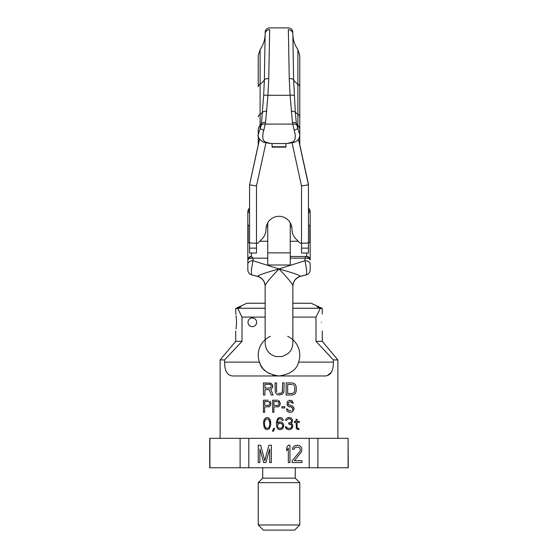 <?xml version="1.0" encoding="UTF-8"?>
<svg xmlns="http://www.w3.org/2000/svg" width="558" height="558" viewBox="0 0 558 558"><rect width="100%" height="100%" fill="white"/><g stroke="black" fill="none" stroke-linecap="round" stroke-linejoin="round"><path stroke-width="0.84" d="M240.107 467.757L209.731 467.757L209.731 438.316L248.805 438.316L248.805 467.757L240.107 467.757L240.107 438.316M348.087 467.757L348.087 438.316L348.269 467.757L248.805 467.757M309.195 467.757L309.195 438.316L317.893 438.316L317.893 467.757M209.913 467.757L209.913 438.316M309.195 438.316L248.805 438.316M269.716 448.932L269.716 462.561L271.355 462.561L271.355 445.242L268.893 445.242L264.785 460.72L260.684 445.242L258.221 445.242L258.221 462.561L259.861 462.561L259.861 448.932L263.69 462.561L265.88 462.561L269.716 448.932M289.965 462.561L289.965 445.242L288.326 445.242L286.679 447.823L286.679 450.773L288.326 448.193L288.326 462.561L289.965 462.561M292.155 460.72L292.155 462.561L302.011 462.561L302.011 460.72L294.345 460.72L301.732 451.513L301.732 447.823L299.541 445.612L297.902 445.242L294.889 445.612L292.706 447.823L292.427 449.302L293.794 449.302L295.168 447.453L296.535 447.091L298.997 447.453L299.82 448.193L300.364 450.034L299.82 451.513L292.155 460.72M348.087 438.316L317.893 438.316M299.779 524.973L258.221 524.973L263.348 530.1L294.652 530.1L299.779 524.973L299.779 482.649L295.28 478.15L262.72 478.15L262.72 467.757M295.28 478.15L295.28 467.757M299.779 482.649L258.221 482.649L262.72 478.15M258.221 524.973L258.221 482.649M337.876 438.316L337.876 359.917L333.405 359.917L333.405 362.121C333.412 370.91 330.713 375.527 325.307 375.973L232.693 375.973C227.287 375.52 224.588 370.903 224.595 362.121L224.595 359.917L220.124 359.917L220.124 438.316M272.757 386.771L272.506 387.545L272.506 384.964L270.742 383.165L263.418 382.907L263.418 395.022L264.931 395.022L264.931 389.61L269.221 389.61L271.244 395.022L273.008 395.022L270.742 389.093L271.746 388.577L270.742 389.093L273.008 395.022M272.506 387.545L271.746 388.577L272.506 387.545M276.796 391.932L276.545 390.9L276.796 391.932M278.065 393.223L279.07 393.481L278.065 393.223M276.545 390.9L276.545 382.907L275.031 382.907L275.282 392.19L276.796 394.255L279.07 395.022L282.355 394.255L283.869 392.19L284.12 382.907L282.606 382.907L282.355 391.932L281.093 393.223L279.07 393.481M268.342 406.928L269.368 406.67L270.804 404.864L270.804 402.283L270.804 404.864L269.368 406.67L264.645 406.928L264.645 412.341L263.418 412.341L263.418 400.219L268.342 400.219M270.191 401.251L270.804 402.283L270.191 401.251M280.249 404.09L280.249 403.057L280.039 404.864L278.602 406.67L273.88 406.928L273.88 412.341L272.653 412.341L272.653 400.219L277.577 400.219M279.425 401.251L278.602 400.477L280.249 403.057M270.804 424.757L269.368 428.628L270.804 424.757L269.981 419.344L268.342 417.796L267.108 417.537L265.88 417.796L264.234 419.344L263.418 422.441L264.234 427.853L265.88 429.402L267.108 429.66L269.368 428.628L267.108 429.66M274.703 428.37L273.476 431.208L272.444 431.208L273.678 428.37L274.703 428.37L273.476 431.208M283.736 426.305L283.736 425.015L283.325 427.595L281.685 429.402L279.628 429.66L277.577 428.628L276.552 426.305L276.349 422.699L277.577 418.57L279.628 417.537L278.602 417.796M279.628 417.537L281.476 417.796L282.508 418.57L283.325 420.376L282.299 420.376L280.66 418.828L279.425 418.828L278.191 419.602L277.577 421.15L277.375 423.215L279.628 421.925L278.602 422.183M292.769 426.821L292.769 425.789L292.155 428.37L289.895 429.66L288.256 429.66L286.61 428.886L285.382 426.821L286.407 426.821L287.021 427.853L288.458 428.37L290.718 428.112L289.693 428.37M291.13 427.853L291.534 427.337L291.13 427.853M291.743 426.821L291.332 424.757L288.66 423.989L288.66 422.957L290.718 422.441L289.483 422.957M291.13 421.925L291.534 420.892L291.13 421.925M289.483 418.828L290.509 419.086L291.534 420.376L290.509 419.086L289.483 418.828L287.635 419.086L286.61 420.376L285.584 420.376L285.787 419.344L285.584 420.376M286.61 418.312L285.787 419.344L286.61 418.312M288.87 417.537L287.433 417.796L290.718 417.796L292.357 419.344L292.357 421.925L291.13 423.473L292.155 423.989L292.769 425.789M298.928 429.66L296.465 428.628L296.054 422.441L294.408 422.441L294.408 421.409L296.054 421.409L296.054 419.344L297.079 419.344L297.079 421.409L299.339 421.409L299.339 422.441L297.079 422.441L297.079 427.079L297.281 427.853L298.928 428.628L298.928 429.66L297.079 429.144L296.054 427.595M289.693 400.219L288.87 400.477L291.743 400.477L293.382 403.057L292.155 403.057L291.534 402.025L289.693 401.767L288.458 402.541L288.458 404.606L292.769 406.154L294.003 408.219L294.003 409.502L291.946 412.083L289.281 412.341L287.224 411.309L286.407 408.993L287.635 408.993L288.458 410.535L290.92 410.793M292.357 410.018L292.769 409.251L292.357 410.018M290.92 406.928L292.769 408.477L291.743 407.187L288.047 406.154L287.224 405.122L287.224 402.025L287.021 403.057M288.047 400.993L287.224 402.025L288.047 400.993M279 375.973C290.251 374.299 296.779 369.675 298.593 362.121C296.793 369.668 290.258 374.285 279 375.973C267.784 374.327 261.256 369.703 259.407 362.121L224.595 362.121M278.616 375.973L272.869 375.053M269.667 373.762L266.584 371.858M265.503 370.993L263.746 369.312M262.909 368.35L262.316 367.582M261.89 366.99L261.074 365.706M260.279 364.221L259.407 362.121A20.779 20.779 0 0 1 270.344 336.307M333.405 362.121L298.593 362.121A20.779 20.779 0 0 0 287.656 336.307M316.874 306.621L319.922 308.26C308.037 301.564 308.037 301.564 319.922 308.26L320.271 308.441L315.981 317.097L315.981 341.343L333.405 359.917L315.981 341.343L322.294 341.343L337.876 359.917M224.595 359.917L242.019 341.343L224.595 359.917M265.148 317.097L242.019 317.097L242.019 341.343L235.706 341.343L220.124 359.917M280.862 423.215L282.097 423.989L282.711 425.273L281.476 423.473L279.425 423.215L277.786 424.499L277.577 426.047M278.191 427.595L277.786 426.821L278.191 427.595M282.711 425.273L282.508 426.821L281.476 428.112L278.812 428.112M264.645 426.047L264.443 424.499L265.469 427.595L264.645 426.047M266.082 428.112L265.469 427.595L267.108 428.37L266.082 428.112M267.108 428.37L268.754 427.595L269.57 426.047L269.779 422.699L268.754 419.602L267.108 418.828L265.469 419.602L264.645 421.15L264.443 424.499M294.729 387.029L294.729 390.9L293.975 392.706L292.204 393.481L287.656 393.481L287.656 384.448L292.204 384.448M294.478 385.996L293.215 384.706L294.478 385.996M327.204 375.736L331.354 372.27M272.757 385.738L271.746 383.932L269.472 382.907M264.931 384.19L264.931 388.061L269.73 388.061L270.993 387.287L271.244 385.738L270.484 384.448L264.931 384.19M282.606 390.9L281.853 392.706L280.081 393.481M286.142 382.907L286.142 395.022L292.204 395.022L294.478 394.255L295.489 393.223L296.242 390.9L296.242 387.029L295.489 384.706L294.478 383.674L292.204 382.907L286.142 382.907M294.729 390.9L293.975 392.706L292.204 393.481M264.645 401.509L264.645 405.38L268.544 405.38L269.57 404.606L269.779 403.057L269.165 401.767L264.645 401.509M279.425 405.896L277.577 406.928M273.88 401.509L273.88 405.38L277.786 405.38L278.812 404.606L279.014 403.057L278.4 401.767L273.88 401.509M270.804 422.441L269.981 419.344L268.342 417.796L267.108 417.537M267.108 418.828L265.469 419.602L264.443 422.699M283.736 425.015L283.325 423.731L281.685 422.183L279.628 421.925M278.812 419.086L277.786 420.376L277.375 422.699M282.299 420.376L280.66 418.828M279.628 429.66L278.602 429.402M282.711 426.047L282.097 427.595L280.862 428.37M278.812 423.473L277.577 425.273M291.534 420.376L291.534 420.892M291.743 425.789L290.718 424.24L289.483 423.989M288.256 429.66L285.996 428.37L285.382 426.821M284.761 406.67L281.888 406.67L281.888 407.961L284.761 407.961L284.761 406.67M289.693 406.928L288.047 406.154L287.021 404.09M292.769 408.477L292.769 409.251M289.281 412.341L287.224 411.309L286.407 408.993M292.155 403.057L290.92 401.767M315.981 317.097L292.852 317.097M256.659 322.294A4.331 4.331 0 0 0 252.335 317.962A4.331 4.331 0 0 0 248.003 322.294A4.331 4.331 0 0 0 252.335 326.625A4.331 4.331 0 0 0 256.659 322.294M242.019 317.097L237.729 308.441L240.847 306.774M292.852 303.245L311.155 303.245L322.294 308.441L320.271 308.441M321.415 322.294C322.371 333.461 322.371 333.461 321.415 322.294C322.371 311.127 322.371 311.127 321.415 322.294M322.21 314.056L322.294 308.441M237.729 308.441L235.706 308.441L235.86 314.447M236.076 315.744L236.585 322.294C235.629 311.12 235.629 311.12 236.585 322.294C235.629 333.468 235.629 333.468 236.585 322.294L236.076 328.843M238.078 308.26C249.956 301.564 249.956 301.564 238.078 308.26L265.148 308.26M267.742 222.809L267.742 265.001L290.258 265.001L290.258 222.809M299.779 144.843L299.779 55.605L297.888 49.634L297.888 114.244A10.393 4.715 180 0 1 299.779 116.957L299.779 130.042A10.393 8.286 180 0 0 297.888 125.278L297.888 128.689L299.779 134.715M299.779 116.957L299.779 86.811A10.393 4.715 180 0 0 297.888 84.098A27.705 12.576 0 0 1 293.627 79.815L292.852 34.045A4.506 4.408 0 0 0 288.353 29.63L289.246 78.532L290.09 95.272L292.434 122.467L294.206 130.349C295.97 136.152 295.545 140.009 292.922 141.934A4.506 2.469 67.9 0 0 294.617 142.206L294.617 142.206C298.056 140.749 299.779 138.189 299.779 134.52L299.779 130.042M294.206 130.356A4.506 0.356 -27.6 0 1 297.888 128.689L296.361 123.339A27.705 22.097 180 0 0 297.888 125.278L297.888 114.244A27.705 12.576 0 0 1 295.315 112.193L296.361 123.339A4.506 2.588 -11.5 0 0 292.434 122.467M265.148 33.703C265.106 39.527 263.425 44.842 260.112 49.634L260.112 84.098A27.705 12.576 180 0 0 264.373 79.815L265.148 34.045A4.506 4.408 180 0 1 269.647 29.63L268.754 78.532L267.91 95.272L265.566 122.467L263.794 130.349C262.03 136.152 262.455 140.009 265.078 141.934L270.804 143.546M292.922 141.934L287.196 143.546M308.441 208.35A3.467 2.183 -15 0 1 309.648 209.522L310.053 211.022A3.467 3.467 0 0 1 310.171 211.921L310.171 259.923L308.818 258.326L304.975 258.159L306.258 256.485L290.258 256.485L306.216 256.485M289.246 78.532A4.506 1.758 -1 0 1 293.627 79.815L295.315 112.193A4.506 1.883 -1.1 0 0 291.206 111.147M268.754 78.532A4.506 1.758 -179 0 0 264.373 79.815L263.655 95.46A4.506 0.851 -174.5 0 1 267.91 95.272L290.09 95.272A4.506 0.851 -5.5 0 1 294.345 95.46M263.655 95.46L261.339 124.999A4.506 2.692 -168.8 0 1 265.217 124.085L292.783 124.085A4.506 2.692 -11.2 0 1 296.661 124.999M308.441 210.645A3.467 1.472 0 0 1 310.171 211.921L310.164 211.691M308.441 210.275A3.467 1.43 -15 0 1 310.053 211.022A3.467 3.467 0 0 1 310.171 211.921L310.171 259.923A3.467 3.46 0 0 0 306.705 256.464L306.258 256.485A3.467 2.881 91.6 0 1 306.356 256.485L306.237 256.485M310.171 269.821A5.196 5.196 0 0 1 306.321 274.836A5.196 5.196 180 0 0 310.171 269.821L310.171 264.039A5.196 3.292 180 0 0 304.975 260.746L304.975 258.159L290.258 258.159M265.148 339.703L265.148 286.149C264.576 285.005 269.193 279.258 279 268.907L253.025 260.746L253.025 258.159L249.182 258.326L247.829 259.923L247.829 211.921L247.829 264.039A5.196 3.292 0 0 1 253.025 260.746C251.47 268.07 251.016 272.771 251.679 274.836L254.329 275.547M292.852 339.703L292.852 286.149C293.424 285.005 288.807 279.258 279 268.907L304.975 260.746C306.53 268.07 306.984 272.771 306.321 274.836L303.671 275.547M265.148 286.142A10.393 10.239 -0 0 0 257.719 276.336C257.67 275.429 264.764 272.953 279 268.907C293.236 272.953 300.33 275.429 300.281 276.336A10.393 10.239 180 0 0 292.852 286.135A10.393 10.239 180 0 1 292.852 286.135L292.852 343.072C292.769 347.334 291.13 350.863 287.921 353.667L282.355 356.513L276.098 356.618C269.27 354.672 265.622 350.159 265.148 343.072L265.148 286.149M263.453 280.674A10.393 10.358 -75 0 0 257.517 276.398C262.309 278.024 264.848 281.33 265.148 286.324A10.393 10.337 -0 0 0 257.615 276.384L257.719 276.336M257.615 276.384L251.679 274.836A5.196 5.196 -0 0 1 247.829 269.821A5.196 5.196 -0 0 0 251.679 274.836A5.196 5.196 0 0 1 247.829 269.821L247.829 264.039M251.295 253.025L251.491 256.485M247.829 259.923A3.467 3.46 180 0 1 251.295 256.464L253.025 258.159L267.742 258.159M251.637 256.485A3.467 2.881 88.4 0 0 249.182 258.326M249.559 208.35A3.467 2.183 -165 0 0 248.352 209.522L247.947 211.022A3.467 3.467 0 0 0 247.829 211.921L247.829 211.921A3.467 3.467 0 0 1 247.947 211.022L247.898 211.245M249.559 210.645A3.467 1.472 180 0 0 247.829 211.921L247.836 211.691M265.566 122.467A4.506 2.588 -168.5 0 0 261.639 123.339A27.705 22.097 0 0 1 260.112 125.278L260.112 128.689L258.221 134.708M261.339 124.999L260.112 128.689A4.506 0.356 -152.4 0 1 263.794 130.356M265.078 141.934A4.506 2.469 112.1 0 1 263.383 142.206L270.679 143.546L287.321 143.546L294.617 142.206M258.221 144.843L258.221 130.042A10.393 8.286 0 0 1 260.112 125.278L260.112 114.244A27.705 12.576 180 0 0 262.685 112.193A4.506 1.883 -178.9 0 1 266.794 111.147M306.363 256.485A3.467 2.881 91.6 0 1 308.818 258.326M306.705 253.025L306.705 256.464L306.258 256.485M301.432 276.147L306.321 274.836L300.281 276.336M294.547 280.674A10.393 10.358 -105 0 1 300.483 276.398C295.691 278.024 293.152 281.33 292.852 286.324L292.852 286.324A10.393 10.337 180 0 1 300.385 276.384M256.568 276.147L251.679 274.836M298.509 139.04L308.441 184.189L308.441 253.025L301.515 253.025L301.515 248.129L308.441 248.129M308.441 242.632L309.823 242.632L309.823 225.313L308.441 225.313L308.441 234.43M308.441 242.849A6.926 0.363 180 0 1 301.515 243.211L301.515 248.129M249.559 223.598L249.559 225.313L248.177 225.313L248.177 242.632L249.559 242.632L249.559 248.129L256.485 248.129L256.485 253.025L249.559 253.025L249.559 248.129M298.439 139.158L308.441 184.824L301.515 185.933L301.515 243.211L300.204 243.211L296.047 239.061A13.852 13.831 180 0 1 291.987 229.282A12.987 12.974 180 0 0 279 216.309A12.987 12.974 180 0 0 266.013 229.282A13.852 13.831 180 0 1 261.953 239.061L257.796 243.211L256.485 243.211L256.485 248.129M259.491 139.04L249.559 184.824L256.485 185.933L265.894 143.008M272.074 143.546L272.074 147.138L285.926 147.138L285.926 143.546M259.561 139.158L249.559 184.824L249.559 242.849A6.926 0.363 0 0 0 256.485 243.211L256.485 185.933M272.074 146.775L285.926 146.775M249.559 225.313L249.559 234.43M319.922 308.26L292.852 308.26M308.441 212.298A3.467 0.9 0 0 1 310.171 213.072M309.823 240.31A3.467 0.9 0 0 1 310.171 240.7M248.177 240.31A3.467 0.9 180 0 0 247.829 240.7M249.559 212.298A3.467 0.9 180 0 0 247.829 213.072M249.559 210.275A3.467 1.43 -165 0 0 247.947 211.022L247.947 211.022M258.221 116.957A10.393 4.715 0 0 1 260.112 114.244L260.112 84.098A10.393 4.715 0 0 0 258.221 86.811L258.221 55.605L260.112 49.634M267.742 252.879L290.258 252.879M301.515 185.933L292.106 143.008M322.294 330.95L322.294 341.343M235.706 330.95L235.706 341.343M265.148 303.245L246.845 303.245L235.706 308.441M292.852 32.406C292.559 29.644 291.06 28.144 288.353 27.9L269.647 27.9C266.912 28.165 265.413 29.665 265.148 32.406M297.888 49.634C294.575 44.842 292.894 39.527 292.852 33.703M258.221 130.042L258.221 134.52C257.419 136.703 259.142 139.27 263.383 142.206M266.271 226.701L267.742 226.701M290.258 226.701L291.729 226.701M259.77 241.251L267.742 241.251M290.258 241.251L298.23 241.251"/></g></svg>
